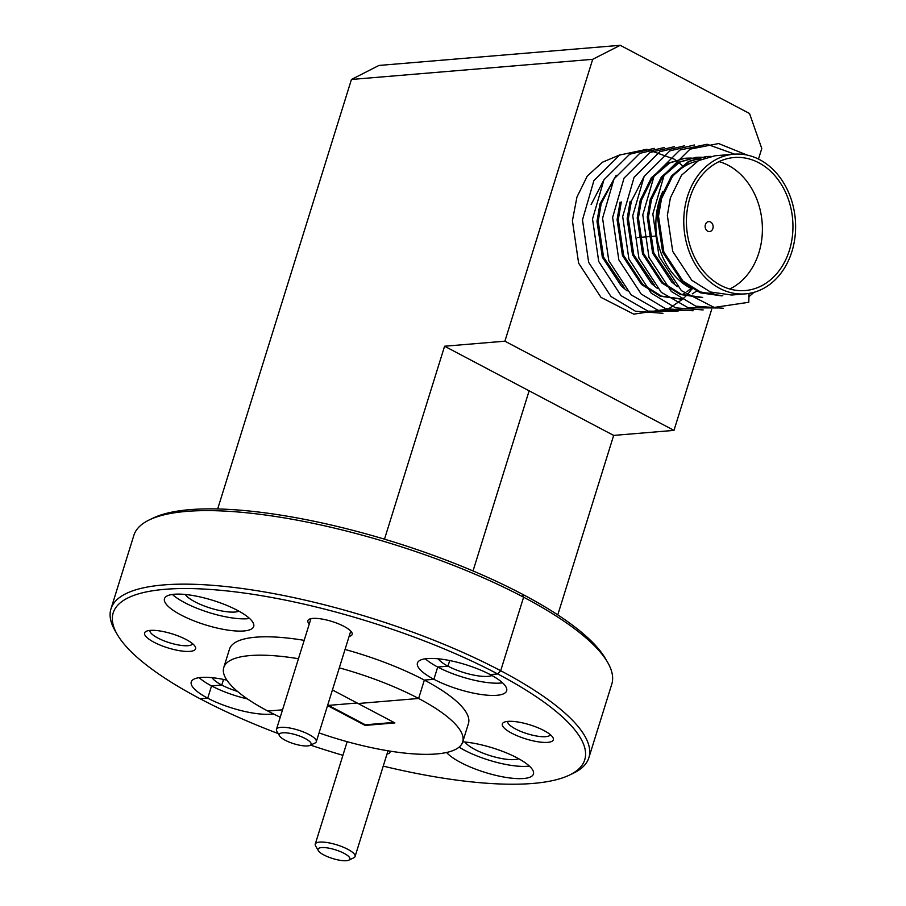<?xml version="1.0" encoding="UTF-8"?>
<svg xmlns="http://www.w3.org/2000/svg" width="906" height="906" viewBox="0 0 906 906"><rect width="100%" height="100%" fill="white"/><g stroke="black" fill="none" stroke-linecap="round" stroke-linejoin="round"><path stroke-width="1.36" d="M117.236 634.438L115.062 630.678A250.271 68.641 17.3 0 1 110.962 608.889A250.271 68.641 17.3 0 1 163.42 584.948A250.271 68.641 17.3 0 1 500.69 670.723L523.6 597.19A250.271 68.641 -162.7 0 0 149.603 519.761L153.533 517.892A246.942 67.724 17.3 0 1 522.535 594.291L523.6 597.19L500.69 670.723L497.734 673.962A246.942 67.724 -162.7 0 0 164.949 589.319A246.942 67.724 -162.7 0 0 117.236 634.438A246.942 67.724 -162.7 0 0 200.181 698.798L207.723 698.175A46.716 12.809 -162.7 0 0 270.679 714.177A46.716 12.809 -162.7 0 0 273.295 713.86M150.192 630.395A26.693 7.327 -162.7 0 0 146.285 631.289A26.693 7.327 -162.7 0 0 157.214 643.815A26.693 7.327 -162.7 0 0 189.977 651.38A26.693 7.327 -162.7 0 0 195.141 646.499A26.693 7.327 -162.7 0 0 176.115 635.185A26.693 7.327 -162.7 0 0 150.192 630.395M149.943 630.417A22.356 6.127 -162.7 0 0 163.601 640.667A22.356 6.127 -162.7 0 0 187.995 645.695A22.356 6.127 -162.7 0 0 192.616 643.713M349.104 636.397A23.194 6.365 -162.7 0 0 351.777 632.411A23.194 6.365 -162.7 0 0 335.254 622.581A23.194 6.365 -162.7 0 0 312.74 618.424A23.194 6.365 -162.7 0 0 309.331 619.194A23.194 6.365 -162.7 0 0 309.274 623.985M185.266 594.472A29.694 8.143 -162.7 0 0 206.704 606.873A29.694 8.143 -162.7 0 0 235.039 612.026A29.694 8.143 -162.7 0 0 238.991 611.199M174.28 594.245A46.716 12.809 -162.7 0 0 164.484 598.707A46.716 12.809 -162.7 0 0 192.378 620.225A46.716 12.809 -162.7 0 0 243.895 630.961A46.716 12.809 -162.7 0 0 253.691 626.499A46.716 12.809 -162.7 0 0 225.798 604.982A46.716 12.809 -162.7 0 0 174.28 594.245M172.389 594.449A46.716 12.809 -162.7 0 0 247.712 618.707A46.716 12.809 -162.7 0 0 249.603 618.504M425.344 658.787A46.716 12.809 -162.7 0 0 437.711 667.031L447.972 666.17L449.716 660.553L447.972 666.17A29.694 8.143 -162.7 0 0 487.994 676.352A29.694 8.143 -162.7 0 0 491.947 675.536M332.423 689.964L358.108 703.52L418.617 698.469L424.348 680.089L433.895 679.285L437.711 667.031L433.895 679.285A46.716 12.809 -162.7 0 0 496.85 695.298A46.716 12.809 -162.7 0 0 506.647 690.825A46.716 12.809 -162.7 0 0 490.191 674.585L497.734 673.962L500.69 670.723A250.271 68.641 17.3 0 1 588.866 757.744A250.271 68.641 17.3 0 1 573.113 773.339L569.183 775.208A246.942 67.724 -162.7 0 0 497.734 673.962L490.191 674.585A46.716 12.809 -162.7 0 0 444.495 659.613A46.716 12.809 -162.7 0 0 417.44 663.045A46.716 12.809 -162.7 0 0 433.895 679.285L424.348 680.089A125.141 34.326 -162.7 0 0 345.039 649.455M393.929 722.41L365.345 724.8L328.55 705.389L357.134 702.999L328.55 705.389L328.357 706L327.745 704.97M298.459 658.73A125.141 34.326 -162.7 0 0 223.759 667.552A125.141 34.326 -162.7 0 0 267.836 711.051L282.547 709.828L267.836 711.051A125.141 34.326 -162.7 0 0 280.237 717.224M365.345 724.8L365.152 725.412L327.553 705.581M557.768 614.891L613.668 435.412L529.127 390.826L473.034 570.939L529.127 390.826L444.586 346.228L504.902 341.188L592.694 59.32L351.437 79.468L217.666 508.968M199.173 677.665A46.716 12.809 -162.7 0 0 211.54 685.91L221.789 685.061L223.544 679.443L221.789 685.061A29.694 8.143 -162.7 0 0 237.485 691.414M278.233 733.6A246.942 67.724 -162.7 0 1 200.181 698.798L207.723 698.175L211.54 685.91L207.723 698.175A46.716 12.809 -162.7 0 1 191.268 681.924A46.716 12.809 -162.7 0 1 226.874 680.146M365.152 725.412L394.914 722.931L358.108 703.52L418.617 698.469A125.141 34.326 -162.7 0 0 339.308 667.847M149.603 519.761A250.271 68.641 -162.7 0 0 133.862 535.355L110.962 608.889M351.437 79.468L378.968 65.447L620.225 45.3L592.694 59.32M758.492 159.06L761.776 148.505L749.522 113.499L620.225 45.3M711.686 309.342L673.985 430.384L504.902 341.188M613.668 435.412L673.985 430.384M384.495 539.172L444.586 346.228M304.178 640.349A125.141 34.326 -162.7 0 0 229.478 649.16L223.759 667.552M438.221 658.798A29.694 8.143 -162.7 0 0 447.972 666.17L437.711 667.031A46.716 12.809 -162.7 0 0 500.678 683.045A46.716 12.809 -162.7 0 0 502.558 682.83M212.049 677.688A29.694 8.143 -162.7 0 0 221.789 685.061L211.54 685.91A46.716 12.809 -162.7 0 0 247.519 698.968M507.926 721.38A26.693 7.327 -162.7 0 0 504.019 722.263A26.693 7.327 -162.7 0 0 514.959 734.789A26.693 7.327 -162.7 0 0 547.711 742.365A26.693 7.327 -162.7 0 0 552.875 737.484A26.693 7.327 -162.7 0 0 533.849 726.17A26.693 7.327 -162.7 0 0 507.926 721.38M507.677 721.403A22.356 6.127 -162.7 0 0 521.335 731.64A22.356 6.127 -162.7 0 0 545.729 736.669A22.356 6.127 -162.7 0 0 550.35 734.687M465.005 742.025A29.694 8.143 -162.7 0 0 486.443 754.426A29.694 8.143 -162.7 0 0 514.778 759.568A29.694 8.143 -162.7 0 0 518.73 758.752M446.567 752.478A46.716 12.809 -162.7 0 0 481.165 771.142A46.716 12.809 -162.7 0 0 523.634 778.514A46.716 12.809 -162.7 0 0 533.43 774.041A46.716 12.809 -162.7 0 0 510.961 754.857A46.716 12.809 -162.7 0 0 462.751 741.833M459.07 747.144A46.716 12.809 -162.7 0 0 527.451 766.261A46.716 12.809 -162.7 0 0 529.342 766.046M319.037 732.92A125.141 34.326 -162.7 0 0 436.477 753.951A125.141 34.326 -162.7 0 0 462.706 741.98A125.141 34.326 -162.7 0 0 418.617 698.469L424.348 680.089A125.141 34.326 -162.7 0 1 468.436 723.588L462.706 741.98M523.6 597.19L522.535 594.291A246.942 67.724 17.3 0 1 605.491 658.662L607.666 662.422A250.271 68.641 -162.7 0 0 523.6 597.19M588.866 757.744L611.765 684.211A250.271 68.641 -162.7 0 0 607.666 662.422M386.975 754.075A23.194 6.365 -162.7 0 0 390.067 751.131M310.554 745.14A246.942 67.724 -162.7 0 0 342.91 755.31M383.227 766.114A246.942 67.724 -162.7 0 0 569.183 775.208M307.621 745.921A16.682 4.575 -162.7 0 0 310.067 745.366A16.682 4.575 -162.7 0 0 303.227 737.541A16.682 4.575 -162.7 0 0 282.751 732.807A16.682 4.575 -162.7 0 0 279.535 735.853A16.682 4.575 -162.7 0 0 291.415 742.931A16.682 4.575 -162.7 0 0 307.621 745.921M279.535 735.853L276.806 731.153A20.861 5.719 17.3 0 1 276.466 729.33A20.861 5.719 17.3 0 1 280.837 727.337A20.861 5.719 17.3 0 1 303.838 732.127A20.861 5.719 17.3 0 1 316.296 741.742A20.861 5.719 17.3 0 1 314.982 743.033L310.067 745.366M346.398 860.7A16.682 4.575 -162.7 0 0 348.855 860.145A16.682 4.575 -162.7 0 0 342.015 852.32A16.682 4.575 -162.7 0 0 321.539 847.586A16.682 4.575 -162.7 0 0 318.312 850.632A16.682 4.575 -162.7 0 0 330.203 857.71A16.682 4.575 -162.7 0 0 346.398 860.7M318.312 850.632L315.594 845.921A20.861 5.719 17.3 0 1 315.254 844.109A20.861 5.719 17.3 0 1 319.625 842.116A20.861 5.719 17.3 0 1 342.627 846.906A20.861 5.719 17.3 0 1 355.073 856.51A20.861 5.719 17.3 0 1 353.759 857.812L348.855 860.145M689.953 197.802A66.738 53.16 85.2 0 0 745.242 290.543A66.738 53.16 85.2 0 0 789.42 250.26A66.738 53.16 85.2 0 0 734.132 157.519A66.738 53.16 85.2 0 0 689.953 197.802M662.694 191.744A66.738 53.16 85.2 0 0 659.398 200.351A66.738 53.16 85.2 0 0 692.263 288.957M697.801 291.132A66.738 53.16 85.2 0 0 713.894 293.148M729.726 288.991A66.738 53.16 85.2 0 0 758.866 252.819A66.738 53.16 85.2 0 0 719.092 161.63M709.976 156.5L705.536 156.568M722.829 295.764L701.606 292.729L682.943 281.041L663.883 252.117L658.515 216.217L661.516 198.652L672.694 175.934L689.704 161.336L706.136 156.511L688.503 161.438L671.493 176.036L660.304 198.754L657.303 216.319L662.671 252.219L681.731 281.143L700.395 292.831L721.618 295.866M706.136 156.511L710.576 156.376M733.86 154.201L714.981 155.775L698.549 160.6L681.538 175.198L670.361 197.916L667.36 215.481L672.728 251.381L691.788 280.305L710.451 291.992L731.674 295.028L745.525 293.861A70.079 55.821 -94.8 0 1 687.473 196.489A70.079 55.821 -94.8 0 1 733.86 154.201A70.079 55.821 -94.8 0 1 791.912 251.574A70.079 55.821 -94.8 0 1 745.525 293.861M591.142 204.53L603.962 179.773M616.239 175.288L599.987 203.793L596.986 221.347L602.354 257.259L621.414 286.183L627.156 290.883M624.064 287.372L603.566 257.157L598.198 221.245L601.199 203.691L614.008 178.935M654.223 284.858L633.724 254.631L628.356 218.731L631.357 201.177L644.166 176.41M700.123 159.818L695.593 158.776M694.97 158.675L690.485 158.199M689.874 158.176L685.434 158.244M702.728 297.44L681.505 294.405L662.83 282.729L643.77 253.793L638.402 217.893L641.414 200.339L652.592 177.61L669.602 163.012L684.823 158.29L668.39 163.114L651.38 177.712L640.202 200.441L637.201 217.995L642.569 253.895L661.629 282.831L680.293 294.507L701.516 297.542M686.035 158.188L690.474 158.052M691.085 158.074L695.57 158.482M696.182 158.573L700.712 159.535M705.027 157.837L700.542 157.361M699.93 157.338L695.48 157.406M674.324 283.182L653.826 252.955L648.458 217.055L651.459 199.501L662.648 176.772L679.659 162.174L696.091 157.35L678.447 162.276L661.437 176.874L650.248 199.592L647.246 217.157L652.614 253.057L671.674 281.981L677.416 286.681M696.091 157.35L700.531 157.214M701.142 157.236L705.615 157.644M691.108 288.402L687.031 291.619M684.46 293.351L682.229 294.676M696.499 291.188L692.275 293.838M620.1 202.117L617.088 219.671L622.467 255.571L641.527 284.507L660.191 296.183L681.414 299.218M682.614 299.116L661.391 296.092L642.728 284.405L623.668 255.469L618.3 219.569L621.301 202.015M630.146 201.279L627.145 218.833L632.513 254.733L651.573 283.669L657.314 288.368M712.863 228.55A5.006 3.986 -94.8 0 1 709.545 231.574A5.006 3.986 -94.8 0 1 705.4 224.62A5.006 3.986 -94.8 0 1 708.718 221.596A5.006 3.986 -94.8 0 1 712.863 228.55M749.002 293.442L748.786 302.276L714.166 307.428L681.403 290.656L659.036 256.466L652.841 214.043L664.257 174.767L689.998 149.173L718.605 143.544L747.088 155.062M620.565 154.586L602.547 162.174L587.258 176.047L576.929 197.134L572.422 220.758L578.617 263.182L600.984 297.372L633.747 314.144L668.368 308.991L682.694 299.116M682.716 299.093L683.498 298.368M683.702 298.176L684.551 297.361M685.129 296.783L685.706 296.205M686.023 295.877L688.651 293M689.036 292.547L691.991 288.833M683.622 166.897L682.592 165.9M682.116 165.458L678.843 162.604M678.435 162.276L676.261 160.6M675.604 160.113L674.313 159.207M674.268 159.173L646.816 149.297L619.636 155.051L593.894 180.634L582.479 219.92L588.662 262.344L611.029 296.534L635.457 311.222L662.943 313.283M654.234 148.346L629.693 154.213L603.94 179.796L592.524 219.071L598.719 261.506L621.086 295.696L648.062 311.154L677.96 311.336M664.291 147.508L639.738 153.374L613.996 178.958L602.581 218.233L608.775 260.668L631.131 294.858L658.107 310.316L688.016 310.498M674.336 146.67L649.795 152.536L624.053 178.12L612.626 217.395L618.821 259.829L641.188 294.02L665.616 308.708L693.101 310.769M684.392 145.832L659.84 151.698L634.098 177.282L622.682 216.557L628.877 258.991L651.244 293.182L675.672 307.87L703.158 309.931M694.449 144.983L669.896 150.86L644.155 176.444L632.739 215.719L638.923 258.142L661.289 292.332L688.266 307.802L718.175 307.972M734.585 154.145L707.122 144.258L679.953 150.022L654.211 175.605L642.784 214.881L648.979 257.304L671.346 291.494L695.774 306.183L723.26 308.255M748.922 296.704L754.064 292.298M697.903 160.94A66.738 53.16 85.2 0 0 671.04 178.21M316.296 741.742L350.758 631.086M276.466 729.33L310.928 618.673M355.073 856.51L388.006 750.791M315.254 844.109L347.157 741.686M637.575 237.576L638.186 237.531M639.398 237.429L648.243 236.693M649.455 236.591L656.714 235.979"/></g></svg>
